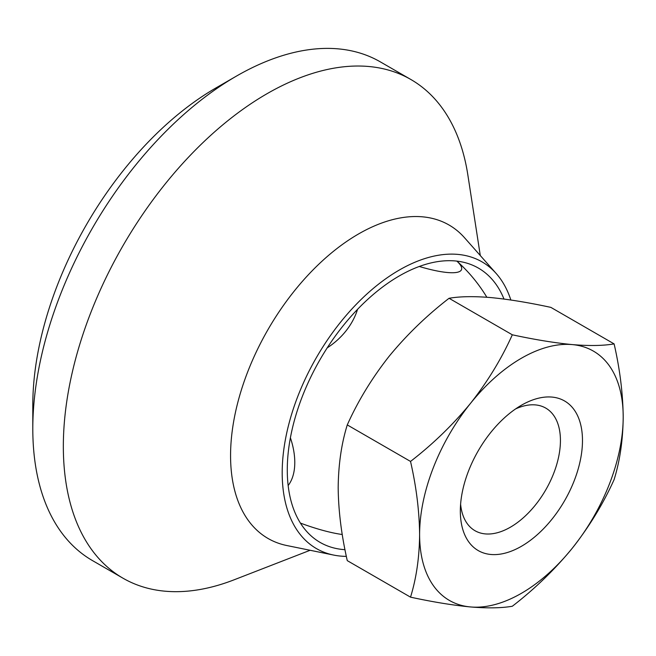 <?xml version="1.0" encoding="UTF-8"?>
<svg xmlns="http://www.w3.org/2000/svg" width="656" height="656" viewBox="0 0 656 656"><rect width="100%" height="100%" fill="white"/><g stroke="black" fill="none" stroke-linecap="round" stroke-linejoin="round"><path stroke-width="0.98" d="M344.99 549.679A158.35 91.422 -60 0 1 320.079 542.389A158.35 91.422 -60 0 1 287.279 469.893A158.35 91.422 -60 0 1 356.405 310.534A158.35 91.422 -60 0 1 478.429 268.107A158.35 91.422 -60 0 1 503.988 299.046M288.156 485.514A62.435 36.047 -120 0 0 294.782 462.472A62.435 36.047 -120 0 0 290.403 437.79M327.205 347.869A62.435 49.241 -35.1 0 0 357.545 309.345M419.274 266.475A62.435 13.194 21.2 0 0 456.871 261.121M342.268 534.501A62.435 13.194 -158.8 0 1 300.423 523.086M623.2 417.003C622.929 393.567 619.904 369.197 614.106 343.892C603.348 345.769 589.416 345.999 572.303 344.597A143.959 83.115 -60 0 1 623.2 417.003A143.959 83.115 -60 0 1 572.303 548.178A143.959 83.115 -60 0 1 470.508 606.948A143.959 83.115 -60 0 1 419.61 534.542A143.959 83.115 -60 0 1 470.508 403.366C487.621 381.636 501.553 358.783 512.311 334.798C534.738 339.636 554.738 342.899 572.303 344.597A143.959 83.115 -60 0 0 470.508 403.366C452.943 424.752 432.952 444.104 410.525 461.43C416.314 486.736 419.348 511.106 419.61 534.542C419.389 557.403 416.355 578.272 410.525 597.157C432.919 601.995 452.911 605.258 470.508 606.948C487.564 608.35 501.504 608.112 512.311 606.251C534.706 588.981 554.705 569.629 572.303 548.178C589.359 526.497 603.29 503.644 614.106 479.618C619.945 460.733 622.97 439.864 623.2 417.003M410.525 597.157L347.27 560.634C341.44 535.017 338.406 510.647 338.176 487.523C338.447 464.399 341.481 443.53 347.27 424.916L410.525 461.43M521.405 546.3A86.371 49.872 -60 0 1 460.332 511.032A86.371 49.872 -60 0 1 521.405 405.252A86.371 49.872 -60 0 1 582.479 440.512A86.371 49.872 -60 0 1 521.405 546.3M310.124 550.277L234.044 579.83A287.918 166.23 -60 0 1 122.967 578.19L92.43 560.56A287.918 166.23 -60 0 1 32.8 428.753L32.8 405.252A259.12 149.609 -60 0 1 216.029 87.888L236.381 76.137A287.918 166.23 -60 0 1 380.341 61.877L410.877 79.507A287.918 166.23 -60 0 1 467.835 174.881L480.29 255.537M32.8 428.753A287.918 166.23 -60 0 1 236.381 76.137M122.967 578.19A287.918 166.23 -60 0 1 63.337 446.383A287.918 166.23 -60 0 1 189.018 156.645A287.918 166.23 -60 0 1 410.877 79.507M346.36 556.37A165.55 95.579 -60 0 1 333.666 555.074L286.836 545.538A180.982 104.493 -60 0 1 230.568 455.625A180.982 104.493 -60 0 1 321.038 262.105A180.982 104.493 -60 0 1 464.53 237.743L496.215 273.527A165.55 95.579 -60 0 1 510.852 300.005M333.666 555.074A165.55 95.579 -60 0 1 282.195 472.837A165.55 95.579 -60 0 1 364.949 295.815A165.55 95.579 -60 0 1 496.215 273.527M515.616 408.909A70.782 40.869 -60 0 1 545.776 408.106A70.782 40.869 -60 0 1 556.624 464.825A70.782 40.869 -60 0 1 510.384 527.203A70.782 40.869 -60 0 1 474.993 530.712A70.782 40.869 -60 0 1 460.602 504.193M347.27 424.916C358.028 400.931 371.968 378.077 389.074 356.347C406.638 334.962 426.638 315.602 449.065 298.283C459.823 296.405 473.763 296.168 490.868 297.578C508.433 299.275 528.433 302.539 550.86 307.377L614.106 343.892M449.065 298.283L512.311 334.798M486.842 297.25A156.915 156.915 0 0 0 456.888 261.121"/></g></svg>
